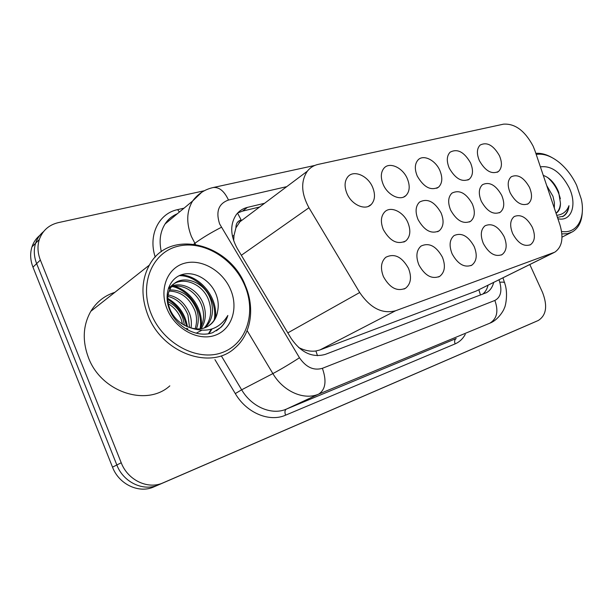 <?xml version="1.0" encoding="UTF-8"?>
<svg xmlns="http://www.w3.org/2000/svg" width="613" height="613" viewBox="0 0 613 613"><rect width="100%" height="100%" fill="white"/><g stroke="black" fill="none" stroke-linecap="round" stroke-linejoin="round"><path stroke-width="0.92" d="M504.101 236.603C507.403 244.924 506.721 250.932 502.062 254.61C495.143 257.199 488.898 253.491 483.343 243.491C480.155 235.4 480.722 229.492 485.059 225.768C492.063 222.818 498.415 226.435 504.101 236.603M474.178 246.541C477.512 255.039 476.745 261.238 471.864 265.138C464.493 268.019 457.911 264.257 452.118 253.859C448.908 245.629 449.551 239.545 454.049 235.591C461.52 232.289 468.232 235.936 474.178 246.541M442.371 257.1C445.735 265.766 444.869 272.172 439.774 276.317C431.897 279.543 424.939 275.735 418.886 264.893C415.66 256.548 416.373 250.28 421.016 246.081C429.008 242.334 436.127 246.005 442.371 257.1M408.488 268.348C411.882 277.168 410.925 283.781 405.622 288.194C397.186 291.849 389.791 288.003 383.439 276.662C380.213 268.226 380.979 261.774 385.746 257.314C394.32 253.023 401.898 256.701 408.488 268.348M532.299 227.239C535.563 235.384 534.973 241.2 530.529 244.679C524.015 247.016 518.085 243.369 512.736 233.737C509.564 225.791 510.062 220.052 514.23 216.535C520.82 213.891 526.843 217.462 532.299 227.239M501.725 195.378C504.836 203.049 504.346 208.673 500.262 212.251C493.411 215.14 487.097 211.485 481.32 201.279C478.309 193.808 478.707 188.275 482.508 184.674C489.427 181.448 495.833 185.019 501.725 195.378M472.309 203.884C475.443 211.669 474.891 217.462 470.661 221.247C463.367 224.481 456.7 220.78 450.655 210.144C447.636 202.596 448.08 196.911 451.98 193.103C459.359 189.478 466.133 193.064 472.309 203.884M441.084 212.91C444.233 220.81 443.62 226.756 439.253 230.772C431.468 234.419 424.403 230.687 418.058 219.577C415.039 211.96 415.522 206.137 419.507 202.106C427.376 197.984 434.571 201.585 441.084 212.91M407.867 222.519C411.016 230.496 410.358 236.61 405.875 240.863C397.538 245.016 390.029 241.269 383.332 229.614C380.328 221.975 380.842 216.014 384.872 211.746C390.856 205.815 403.4 211.814 407.867 222.519M529.471 187.348C532.559 194.888 532.138 200.359 528.207 203.746C521.755 206.343 515.763 202.734 510.215 192.919C507.227 185.555 507.564 180.168 511.25 176.751C517.763 173.877 523.831 177.402 529.471 187.348M470.516 162.851C473.466 170.039 473.09 175.448 469.405 179.088C462.225 182.605 455.505 178.95 449.245 168.131C446.41 161.165 446.693 155.855 450.095 152.208C457.336 148.331 464.141 151.878 470.516 162.851M439.85 170.468C442.801 177.709 442.387 183.249 438.624 187.095C430.977 191.064 423.851 187.394 417.261 176.077C414.426 169.081 414.733 163.656 418.173 159.809C423.506 154.185 435.498 160.192 439.85 170.468M407.27 178.552C410.212 185.831 409.768 191.494 405.952 195.555C400.297 201.24 387.692 195.233 383.232 184.521C380.42 177.532 380.734 172.015 384.175 167.962C389.776 161.648 402.749 167.724 407.27 178.552M372.589 187.164C375.508 194.436 375.049 200.213 371.217 204.504C365.279 210.895 351.594 204.842 346.958 193.524C344.184 186.597 344.498 180.996 347.885 176.736C353.739 169.579 367.884 175.693 372.589 187.164M499.434 155.679C502.369 162.782 502.047 168.062 498.453 171.51C491.703 174.644 485.343 171.027 479.374 160.66C476.531 153.74 476.784 148.545 480.125 145.082C486.937 141.641 493.373 145.174 499.434 155.679M534.957 150.721L533.134 146.155C524.897 130.738 515.012 123.405 503.488 124.163L318.162 164.391C313.741 165.38 310.132 167.64 307.343 171.188C300.646 181.21 301.182 193.394 308.952 207.746L359.701 292.524C370.344 308.132 382.297 314.216 395.561 310.768L554.757 252.196C562.113 247.07 563.822 237.882 559.884 224.642L534.957 150.721M235.936 227.821L241.131 219.937C237.629 221.017 235.898 223.645 235.936 227.821L234.013 235.407L233.668 240.802M298.623 347.54L298.654 347.517C304.707 350.559 310.462 351.716 315.917 350.988L319.948 349.946L476.056 291.114L553.861 252.64M529.816 264.548L542.482 292.286C547.754 305.902 546.359 315.297 538.314 320.469L163.112 482.829C148.177 489.802 127.833 480.324 121.228 462.769L40.366 260.05L36.642 263.628C33.914 256.541 33.577 249.729 35.623 243.2C37.186 238.526 39.822 234.664 43.538 231.614C39.822 234.664 37.186 238.526 35.623 243.2C33.577 249.729 33.914 256.541 36.642 263.628L116.838 464.976L36.642 263.628L32.972 267.153C30.267 260.111 29.937 253.345 31.983 246.847C33.539 242.204 36.167 238.365 39.86 235.323M163.112 482.829L158.499 484.852C143.618 491.802 123.382 482.408 116.838 464.976C123.382 482.408 143.618 491.802 158.499 484.852L533.057 322.76L153.955 486.852C139.128 493.771 118.991 484.462 112.508 467.152L32.972 267.153M533.103 322.744L538.314 320.469M527.962 324.982L153.955 486.852M40.366 260.05C37.615 252.916 37.263 246.066 39.316 239.499C42.542 230.534 48.871 224.91 58.304 222.634L204.351 190.743M264.586 203.278L247.422 207.386C242.924 208.489 239.246 210.857 236.403 214.489C229.929 224.097 230.197 235.392 237.208 248.372L291.075 338.322C300.937 352.659 312.354 358.007 325.327 354.375L486.461 292.646C490.078 290.631 492.477 287.236 493.664 282.455M237.714 212.949L242.526 211.125L259.636 206.987M488.048 285.229C487.097 289.098 485.297 292.094 482.653 294.202M535.846 153.365C540.888 152.936 546.229 154.315 551.869 157.51M536.199 154.415C543.57 153.273 551.355 156.039 559.554 162.698C566.611 168.652 572.304 176.184 576.634 185.31L581.339 199.294C585.637 218.665 576.795 234.059 561.569 231.461M550.62 197.187L549.432 193.654M554.313 208.136L554.413 202.757L552.964 196.29L546.696 185.54M557.432 217.37L563.416 216.182C566.634 214.159 568.489 210.665 568.979 205.692C566.757 211.531 562.673 214.726 556.727 215.278M556.006 213.148C558.681 211.018 560.167 207.692 560.466 203.171C560.497 207.953 559.064 211.293 556.167 213.194L556.167 213.194M560.466 203.171L558.688 192.175C554.972 183.279 549.83 177.693 543.279 175.41M540.398 166.866C551.309 165.387 560.872 172.291 569.086 187.586C577.431 204.512 571.531 222.098 557.884 218.718M582.304 211.692C581.898 221.4 578.588 228.128 572.373 231.89L567.462 233.676L561.876 233.913M560.343 198.735C558.136 190.015 553.838 182.896 547.47 177.372M563.408 216.182L562.512 216.657C566.075 214.443 568.228 210.788 568.979 205.692M147.932 315.235C140.875 296.677 141.35 279.965 149.373 265.1C169.288 227.821 229.507 243.277 245.407 285.765C255.154 308.293 251.146 334.468 234.794 348.077C211.209 370.359 162.384 353.41 147.932 315.235M169.824 385.861C146.875 406.948 101.237 392.381 88.433 357.609C82.165 340.69 82.962 325.258 90.816 311.304C96.586 301.918 104.601 295.589 114.861 292.332M151.143 313.81C138.799 284.072 152.292 252.387 177.701 246.319C202.941 239.813 233.446 258.257 244.786 285.528C256.464 312.684 246.694 344.016 221.921 352.651C197.34 361.731 163.119 343.655 151.143 313.81M196.206 333.204L201.501 330.399M204.29 327.978C210.749 320.561 212.29 311.542 208.926 300.929C202.834 281.911 178.069 274.44 169.326 288.508L171.073 287.229C166.889 293.972 166.705 301.765 170.521 310.607C174.605 318.86 180.996 324.499 189.701 327.526C206.558 333.441 219.27 329.419 227.837 315.465C226.504 320.132 224.205 324.085 220.941 327.311L220.412 327.641C223.791 324.4 226.266 320.338 227.837 315.465M205.294 327.618L205.807 327.12C212.512 319.687 214.152 310.553 210.726 299.719C204.627 280.654 179.824 273.145 171.073 287.229M199.968 328.882C204.022 321.756 204.635 314.032 201.792 305.703C197.133 292.217 182.444 283.068 171.257 286.968M201.095 328.737C205.715 321.48 206.543 313.412 203.562 304.523C198.237 288.777 179.609 279.781 168.483 287.903M195.118 328.813C197.118 322.676 197.011 316.538 194.811 310.393C189.325 297.811 180.751 291.374 169.073 291.098M196.39 328.936C198.865 322.476 198.911 315.91 196.543 309.228C190.72 296.048 181.716 289.627 169.54 289.972M189.54 327.472L187.961 314.982C183.869 304.96 177.172 298.761 167.862 296.378M191.026 327.963C191.769 323.082 191.31 318.377 189.662 313.841C185.21 303.144 178.008 296.838 168.054 294.922M182.513 324.177L181.249 319.48C178.728 312.691 174.398 307.442 168.253 303.749M184.49 325.334L182.919 318.362C179.992 310.676 174.996 305.075 167.916 301.573M208.152 326.223L211.309 323.626C214.443 320.499 216.519 316.477 217.546 311.55C218.711 306.462 218.42 301.274 216.673 295.995C211.669 280.723 195.233 270.77 182.429 274.471C169.51 277.98 163.349 294.271 169.464 309.442C176.138 327.273 197.409 338.384 212.688 332.637L220.941 327.311M217.546 311.55C216.826 316.185 214.964 320.07 211.952 323.212C205.999 328.913 198.581 330.353 189.701 327.526M230.664 289.788C238.672 308.5 231.66 329.84 214.757 335.418C197.976 341.295 175.165 328.959 167.104 308.99C158.782 289.091 167.518 267.59 184.712 263.192C201.8 258.502 222.894 271.007 230.664 289.788M187.731 329.963L187.647 328.629M187.432 326.714C185.333 314.293 178.781 304.853 167.755 298.37M201.187 326.637C203.462 309.427 190.367 290.577 174.59 286.256M209.002 333.602L211.983 329.028M215.309 318.093C218.45 297.428 199.271 274.823 180.643 275.053M186.835 329.472L186.727 328.315M186.452 326.292C184.245 314.714 178.015 305.749 167.763 299.397M200.137 328.599C203.347 310.607 189.279 290.416 172.682 286.585M208.466 333.694L211.255 329.25M214.221 319.994C218.32 298.753 198.405 274.984 179.157 275.689M216.351 330.844L220.412 327.641M232.411 236.258L234.013 235.407M480.492 295.029L478.845 289.788M317.488 355.701L315.917 350.988M241.131 219.937L237.56 213.117M476.056 291.114L553.179 252.916M319.948 349.946L395.561 310.768M287.819 332.882L359.701 292.524M241.346 255.284L308.952 207.746M527.9 325.013L538.268 320.484M112.508 467.152L121.228 462.769M286.738 186.651L228.488 200.045C218.588 203.6 215.63 211.554 219.623 223.914L299.466 357.754C306.033 367.317 313.672 370.842 322.384 368.313L494.852 300.454C500.56 297.412 502.2 291.344 499.779 282.248L498.997 279.812M195.417 244.281L191.409 236.534C186.153 222.986 186.559 211.148 192.628 201.01L201.685 192.313M193.907 244.051L194.85 243.323C202.244 237.913 211.079 232.58 221.354 227.316M155.235 257.1C147.94 235.124 158.798 213.416 177.647 209.623L184.053 208.159M465.267 334.391C462.823 338.851 459.444 342.016 455.122 343.878L285.589 415.17C269.406 422.441 246.587 413.024 235.292 393.584L214.941 359.624M499.779 282.248C503.449 281.903 505.104 282.286 504.752 283.405C508.499 293.688 505.258 307.435 504.323 308.048C504.139 309.726 498.438 319.641 490.622 322.844L490.208 323.036M177.372 213.722C172.284 215.868 168.192 219.278 165.096 223.952C160.154 231.814 158.905 241.055 161.334 251.69M494.852 300.454C498.691 311.12 497.036 318.691 489.887 323.166L318.737 394.09C304.125 400.573 283.352 391.6 272.877 373.593L241.652 389.799C251.69 407.07 271.927 415.53 286.355 409.124L456.218 338.506C454.57 339.556 454.21 341.341 455.122 343.878M299.466 357.754C289.796 364.007 280.93 369.287 272.877 373.593L247.139 330.629M221.339 355.9L241.652 389.799L235.292 393.584M322.384 368.313C326.806 380.88 325.595 389.47 318.737 394.09L286.355 409.124C284.8 410.189 284.539 412.204 285.589 415.17M177.647 209.623L179.364 212.067M314.814 165.441L213.217 187.524C219.193 186.927 224.281 191.103 228.488 200.045M174.398 215.194L174.782 215.876M242.526 211.125L247.422 207.386M502.062 254.61L501.242 255.039M471.864 265.138L470.861 265.667M439.774 276.317L438.525 276.984M405.622 288.194L404.036 289.045M530.529 244.679L529.854 245.031M500.262 212.251L499.166 212.864M470.661 221.247L469.328 222.006M439.253 230.772L437.613 231.722M405.875 240.863L403.829 242.074M528.207 203.746L527.295 204.252M469.405 179.088L467.865 180.038M438.624 187.095L436.755 188.268M405.952 195.555L403.66 197.026M371.217 204.504L368.375 206.366M498.453 171.51L497.166 172.291M239.055 222.435L307.343 171.188M31.983 246.847L39.316 239.499M527.946 324.997L533.08 322.752M213.217 187.524C204.742 189.409 197.876 193.907 192.628 201.01L165.096 223.952C168.069 219.316 172.092 215.96 177.172 213.891M504.476 282.547L502.974 277.842M485.657 293.037L486.461 292.646M571.147 232.511L561.998 237.139M149.373 265.1L90.816 311.304M205.815 327.12L204.658 327.855M211.952 323.212L211.309 323.626"/></g></svg>
